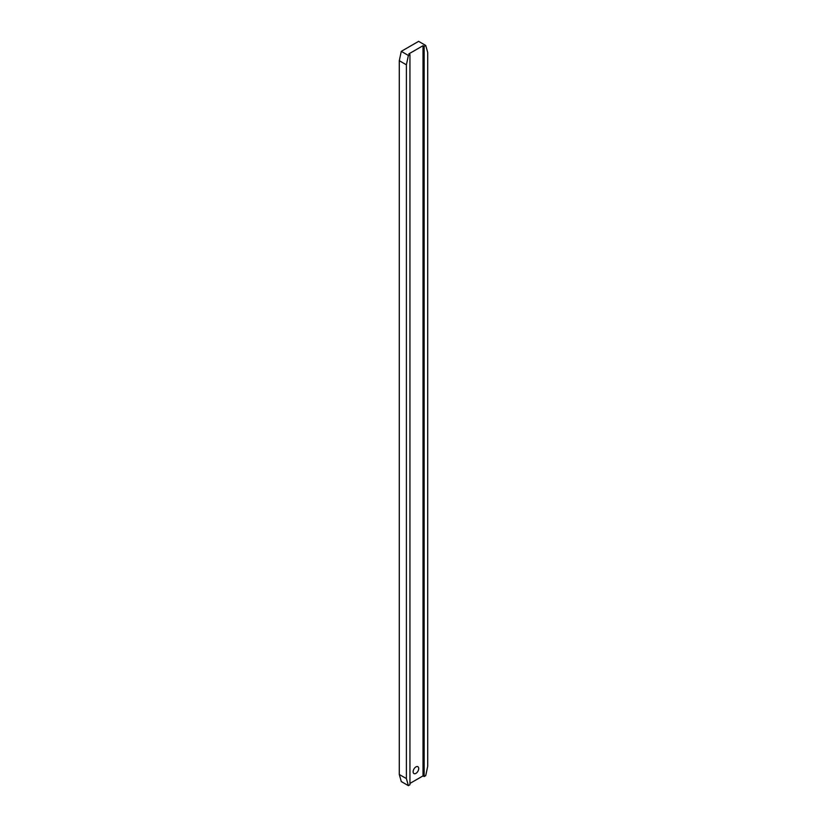 <?xml version="1.0" encoding="UTF-8"?>
<svg xmlns="http://www.w3.org/2000/svg" width="827" height="827" viewBox="0 0 827 827"><rect width="100%" height="100%" fill="white"/><g stroke="black" fill="none" stroke-linecap="round" stroke-linejoin="round"><path stroke-width="1.24" d="M415.919 773.369A3.959 2.285 120 0 0 418.503 769.885A3.959 2.285 120 0 0 417.893 766.722A3.959 2.285 120 0 0 415.919 766.918A3.959 2.285 120 0 0 413.335 770.402A3.959 2.285 120 0 0 413.934 773.565A3.959 2.285 120 0 0 415.919 773.369M423.021 775.891L423.021 45.702L424.158 46.353L425.719 45.454L427.714 52.504L427.714 766.288L425.719 775.643L424.158 776.543L423.021 775.891L409.944 783.438M408.383 785.65L401.281 781.546L399.286 774.496L406.398 778.589L406.398 64.816L408.383 55.461L409.944 54.561L409.944 784.751L408.383 785.65L406.398 778.589M425.719 45.454L418.617 41.35L401.281 51.357L399.286 60.712L399.286 774.496M399.286 60.712L406.398 64.816M409.944 54.561L408.807 53.9L423.021 45.702M424.158 46.353L424.158 776.543M401.281 51.357L408.383 55.461"/></g></svg>

